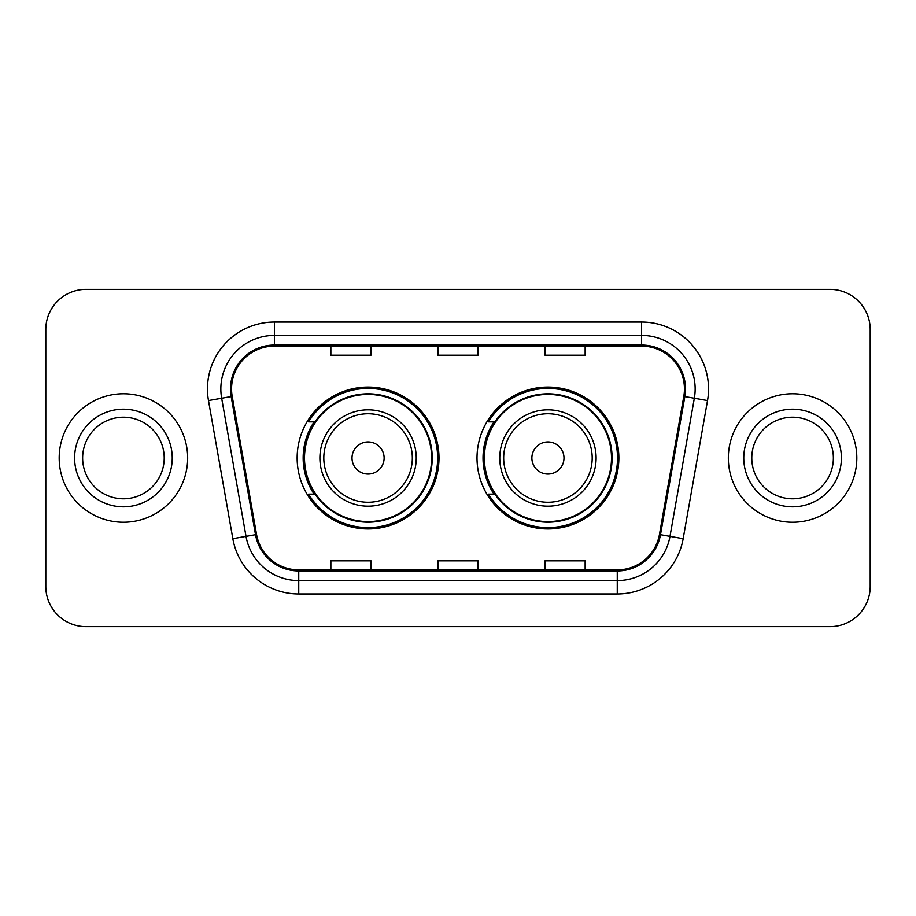 <?xml version="1.0" encoding="UTF-8"?>
<svg xmlns="http://www.w3.org/2000/svg" width="916" height="916" viewBox="0 0 916 916"><rect width="100%" height="100%" fill="white"/><g stroke="black" fill="none" stroke-linecap="round" stroke-linejoin="round"><path stroke-width="1.37" d="M477.007 458A70.933 70.933 0 0 0 547.94 528.933A70.933 70.933 0 0 0 618.861 458A70.933 70.933 0 0 0 547.94 387.067A70.933 70.933 0 0 0 477.007 458M297.139 458A70.933 70.933 0 0 0 368.06 528.933A70.933 70.933 0 0 0 438.993 458A70.933 70.933 0 0 0 368.06 387.067A70.933 70.933 0 0 0 297.139 458M314.142 494.136A64.91 64.91 0 0 1 314.142 421.864M494.01 494.136A64.91 64.91 0 0 1 494.01 421.864M45.8 329.52L45.8 586.48A40.144 40.144 0 0 0 85.944 626.624L830.056 626.624A40.144 40.144 0 0 0 870.2 586.48L870.2 329.52A40.144 40.144 0 0 0 830.056 289.376L85.944 289.376A40.144 40.144 0 0 0 45.8 329.52L45.8 586.48M59.185 458A64.234 64.234 0 0 0 123.42 522.235A64.234 64.234 0 0 0 187.666 458A64.234 64.234 0 0 0 123.42 393.765A64.234 64.234 0 0 0 59.185 458A64.234 64.234 0 0 0 123.42 522.235A64.234 64.234 0 0 0 187.666 458A64.234 64.234 0 0 0 123.42 393.765A64.234 64.234 0 0 0 59.185 458M728.335 458A64.234 64.234 0 0 0 792.58 522.235A64.234 64.234 0 0 0 856.815 458A64.234 64.234 0 0 0 792.58 393.765A64.234 64.234 0 0 0 728.335 458A64.234 64.234 0 0 0 792.58 522.235A64.234 64.234 0 0 0 856.815 458A64.234 64.234 0 0 0 792.58 393.765A64.234 64.234 0 0 0 728.335 458M231.553 388.945A42.823 42.823 0 0 1 274.388 346.122L641.612 346.122A42.823 42.823 0 0 1 683.794 396.376L659.44 534.497A42.823 42.823 0 0 1 617.258 569.878L298.742 569.878A42.823 42.823 0 0 1 256.56 534.497L232.206 396.376A42.823 42.823 0 0 1 231.553 388.945M230.489 388.945A43.899 43.899 0 0 0 231.153 396.571L255.507 534.681A43.899 43.899 0 0 0 298.742 570.954L617.258 570.954A43.899 43.899 0 0 0 660.493 534.681L684.847 396.571A43.899 43.899 0 0 0 641.612 345.046L274.388 345.046A43.899 43.899 0 0 0 230.489 388.945M208.482 400.567A66.914 66.914 0 0 1 274.388 322.031L641.612 322.031A66.914 66.914 0 0 1 707.518 400.567L683.164 538.677A66.914 66.914 0 0 1 617.258 593.969L298.742 593.969A66.914 66.914 0 0 1 232.836 538.677L208.482 400.567L221.661 398.242A53.529 53.529 0 0 1 274.388 335.416L641.612 335.416A53.529 53.529 0 0 1 694.339 398.242L669.985 536.352A53.529 53.529 0 0 1 617.258 580.584L298.742 580.584A53.529 53.529 0 0 1 246.015 536.352L221.661 398.242A53.529 53.529 0 0 1 220.848 388.945M830.056 289.376L85.944 289.376M85.944 626.624L830.056 626.624M870.2 586.48L870.2 329.52M437.928 346.122L437.928 355.179L478.072 355.179L478.072 346.122M330.859 346.122L330.859 355.179L371.014 355.179L371.014 346.122M544.986 346.122L544.986 355.179L585.141 355.179L585.141 346.122M478.072 569.878L478.072 560.821L437.928 560.821L437.928 569.878M371.014 569.878L371.014 560.821L330.859 560.821L330.859 569.878M585.141 569.878L585.141 560.821L544.986 560.821L544.986 569.878M164.216 458A40.796 40.796 0 0 0 123.42 417.204A40.796 40.796 0 0 0 82.635 458A40.796 40.796 0 0 0 123.42 498.796A40.796 40.796 0 0 0 164.216 458A40.796 40.796 0 0 1 123.42 498.796A40.796 40.796 0 0 1 82.635 458M384.125 458A16.064 16.064 0 0 0 368.06 441.936A16.064 16.064 0 0 0 352.007 458A16.064 16.064 0 0 0 368.06 474.064A16.064 16.064 0 0 0 384.125 458M416.242 458A48.182 48.182 0 0 0 368.06 409.818A48.182 48.182 0 0 0 319.89 458A48.182 48.182 0 0 0 368.06 506.182A48.182 48.182 0 0 0 416.242 458A48.182 48.182 0 0 1 368.06 506.182A48.182 48.182 0 0 1 319.89 458M431.631 458A63.57 63.57 0 0 0 368.06 394.43A63.57 63.57 0 0 0 304.501 458A63.57 63.57 0 0 0 368.06 521.57A63.57 63.57 0 0 0 431.631 458M437.653 458A69.593 69.593 0 0 1 308.589 494.136L315.035 494.136A64.166 64.166 0 0 0 432.238 458.149A64.166 64.166 0 0 0 315.035 421.864L308.589 421.864A69.593 69.593 0 0 1 437.653 458M563.993 458A16.064 16.064 0 0 0 547.94 441.936A16.064 16.064 0 0 0 531.875 458A16.064 16.064 0 0 0 547.94 474.064A16.064 16.064 0 0 0 563.993 458M596.11 458A48.182 48.182 0 0 0 547.94 409.818A48.182 48.182 0 0 0 499.758 458A48.182 48.182 0 0 0 547.94 506.182A48.182 48.182 0 0 0 596.11 458A48.182 48.182 0 0 1 547.94 506.182A48.182 48.182 0 0 1 499.758 458M611.499 458A63.57 63.57 0 0 0 547.94 394.43A63.57 63.57 0 0 0 484.369 458A63.57 63.57 0 0 0 547.94 521.57A63.57 63.57 0 0 0 611.499 458M617.521 458A69.593 69.593 0 0 1 488.457 494.136L494.903 494.136A64.166 64.166 0 0 0 612.106 458.149A64.166 64.166 0 0 0 494.903 421.864L488.457 421.864A69.593 69.593 0 0 1 617.521 458M833.365 458A40.796 40.796 0 0 0 792.58 417.204A40.796 40.796 0 0 0 751.784 458A40.796 40.796 0 0 0 792.58 498.796A40.796 40.796 0 0 0 833.365 458A40.796 40.796 0 0 1 792.58 498.796A40.796 40.796 0 0 1 751.784 458M641.612 322.031L641.612 345.046M221.661 398.242L231.153 396.571M298.742 593.969L298.742 570.954M617.258 570.954L617.258 593.969M660.493 534.681L683.164 538.677M232.836 538.677L255.507 534.681M684.847 396.571L707.518 400.567M274.388 322.031L274.388 345.046M172.242 458A48.823 48.823 0 0 0 123.42 409.177A48.823 48.823 0 0 0 74.597 458A48.823 48.823 0 0 0 123.42 506.823A48.823 48.823 0 0 0 172.242 458M412.326 458A44.254 44.254 0 0 0 368.06 413.746A44.254 44.254 0 0 0 323.806 458A44.254 44.254 0 0 0 368.06 502.254A44.254 44.254 0 0 0 412.326 458M592.194 458A44.254 44.254 0 0 0 547.94 413.746A44.254 44.254 0 0 0 503.674 458A44.254 44.254 0 0 0 547.94 502.254A44.254 44.254 0 0 0 592.194 458M841.403 458A48.823 48.823 0 0 0 792.58 409.177A48.823 48.823 0 0 0 743.758 458A48.823 48.823 0 0 0 792.58 506.823A48.823 48.823 0 0 0 841.403 458"/></g></svg>
